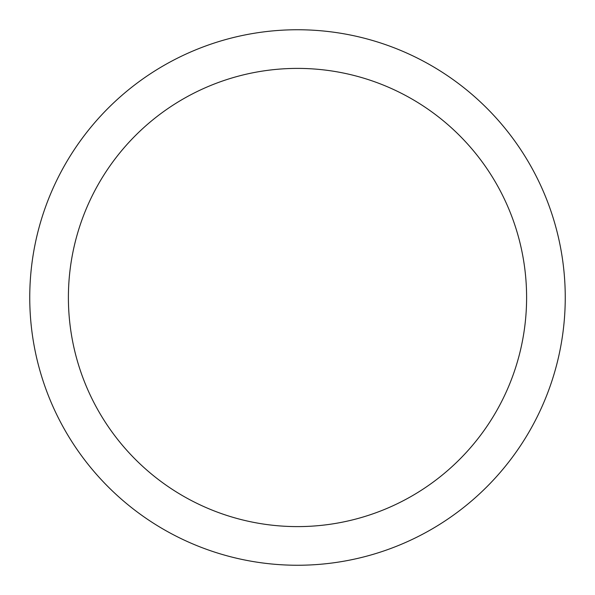 <?xml version="1.0" encoding="UTF-8"?>
<svg xmlns="http://www.w3.org/2000/svg" width="595" height="595" viewBox="0 0 595 595"><rect width="100%" height="100%" fill="white"/><g stroke="black" fill="none" stroke-linecap="round" stroke-linejoin="round"><path stroke-width="0.89" d="M29.75 297.5A267.75 267.75 0 0 0 297.5 565.25A267.75 267.75 0 0 0 565.25 297.5A267.75 267.75 0 0 0 297.5 29.75A267.75 267.75 0 0 0 29.75 297.5M68.395 297.5A229.105 229.105 0 0 0 297.5 526.605A229.105 229.105 0 0 0 526.605 297.5A229.105 229.105 0 0 0 297.5 68.395A229.105 229.105 0 0 0 68.395 297.5"/></g></svg>
